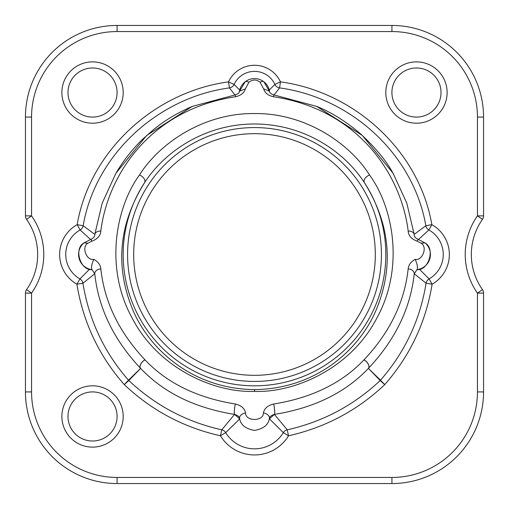 <?xml version="1.0" encoding="UTF-8"?>
<svg xmlns="http://www.w3.org/2000/svg" width="509" height="509" viewBox="0 0 509 509"><rect width="100%" height="100%" fill="white"/><g stroke="black" fill="none" stroke-linecap="round" stroke-linejoin="round"><path stroke-width="0.76" d="M144.543 182.706C119.367 223.114 115.034 264.457 131.551 306.736C146.528 345.916 189.571 388.838 254.5 389.601C319.436 388.774 362.44 346.018 377.474 306.679C393.953 264.432 389.614 223.107 364.457 182.706C344.924 152.547 305.387 124.12 254.5 123.986C203.683 124.075 163.955 152.636 144.543 182.706A6.108 3.9 -146 0 0 139.428 175.045C159.591 143.004 204.071 112.928 254.5 113.558C304.929 112.928 349.409 143.004 369.572 175.045A6.108 3.907 146.2 0 0 364.457 182.706A131.322 131.322 0 0 1 254.5 385.822A131.322 131.322 0 0 0 364.457 182.706L364.457 182.706A6.108 3.9 146 0 1 369.572 175.045C393.177 207.367 404.623 267.486 377.004 317.781C350.733 368.796 294.488 392.897 254.5 391.389C214.512 392.897 158.267 368.796 131.996 317.781C104.377 267.486 115.823 207.367 139.428 175.045A6.108 3.907 -146.2 0 1 144.543 182.706A131.322 131.322 0 0 0 254.5 385.822A131.322 131.322 0 0 1 144.543 182.706L144.543 182.706M92.536 441.017A24.553 24.553 0 0 0 117.089 416.464A24.553 24.553 0 0 0 92.536 391.911A24.553 24.553 0 0 0 67.983 416.464A24.553 24.553 0 0 0 92.536 441.017A24.553 24.553 0 0 1 67.983 416.464A24.553 24.553 0 0 1 92.536 391.911M416.464 117.089A24.553 24.553 0 0 0 441.017 92.536A24.553 24.553 0 0 0 416.464 67.983A24.553 24.553 0 0 0 391.911 92.536A24.553 24.553 0 0 0 416.464 117.089A24.553 24.553 0 0 1 391.911 92.536A24.553 24.553 0 0 1 416.464 67.983M92.536 117.089A24.553 24.553 0 0 0 117.089 92.536A24.553 24.553 0 0 0 92.536 67.983A24.553 24.553 0 0 0 67.983 92.536A24.553 24.553 0 0 0 92.536 117.089A24.553 24.553 0 0 1 67.983 92.536A24.553 24.553 0 0 1 92.536 67.983M239.714 90.042L239.427 91.416L245.147 81.79A15.27 15.27 0 0 0 239.714 90.042L234.089 84.424A22.485 22.485 0 0 1 274.911 84.424L280.453 81.86C354.366 91.913 419.002 150.422 431.848 224.647A34.211 34.211 0 0 1 432.103 284.213C425.887 322.242 410.101 355.708 384.74 384.613C357.471 410.407 325.404 427.465 288.533 435.793L283.316 432.625L269.344 418.716C268.3 424.958 263.35 428.858 254.5 430.41C245.65 428.858 240.7 424.958 239.656 418.716L239.714 418.952A15.27 15.27 0 0 0 239.714 418.952L225.684 432.625A33.709 33.709 0 0 0 283.316 432.625A6.108 6.102 -40.1 0 1 287.229 429.831C322.814 421.796 353.8 405.361 380.178 380.528L369.299 369.299L380.522 380.172C404.903 352.228 420.09 319.919 426.078 283.239L414.237 273.753C410.54 308.269 395.264 339.808 368.408 368.382L369.299 369.299L368.382 368.408C345.325 392.7 314.008 408.027 274.434 414.39L287.229 429.831L288.533 435.793A39.81 39.81 0 0 1 220.467 435.793C183.736 427.535 151.669 410.477 124.26 384.613C98.95 355.81 83.164 322.343 76.897 284.213A34.211 34.211 0 0 1 77.152 224.647C89.934 150.524 154.755 91.805 228.547 81.86A28.593 28.593 0 0 1 280.453 81.86L279.575 87.904L274.046 94.973L316.7 106.394L362.313 135.439L393.024 173.168L406.799 203.116L414.192 234.356L425.848 225.761C413.448 154.195 351.146 97.671 279.575 87.904A6.108 6.102 -143.9 0 1 274.911 84.424L269.286 90.042A15.27 15.27 0 0 0 245.147 81.79A6.108 3.188 -127.8 0 1 248.888 82.299L245.363 88.846C244.193 92.842 240.967 95.463 235.68 96.716A6.108 0.744 -97 0 0 234.954 94.973L229.425 87.904C158.261 97.442 95.438 154.227 83.152 225.761L94.808 234.356L102.201 203.123L115.95 173.206L146.63 135.496L192.217 106.432L234.954 94.973C237.824 94.082 239.37 92.816 239.605 91.162L239.86 89.533M31.558 117.07L25.45 117.07L25.45 215.867L25.45 117.07A91.62 91.62 0 0 1 117.07 25.45L391.93 25.45A91.62 91.62 0 0 1 483.55 117.07L483.55 215.867A6.108 6.108 0 0 1 482.437 219.379A61.08 61.08 0 0 0 482.437 289.621A6.108 6.108 0 0 1 483.55 293.133L483.55 391.93A91.62 91.62 0 0 1 391.93 483.55L117.07 483.55L391.93 483.55A91.62 91.62 0 0 0 483.55 391.93A91.62 91.62 0 0 1 391.93 483.55A91.62 91.62 0 0 0 483.55 391.93L477.442 391.93L477.442 293.133A67.188 67.188 0 0 1 477.442 215.867L477.442 117.07A85.512 85.512 0 0 0 391.93 31.558L117.07 31.558A85.512 85.512 0 0 0 31.558 117.07L31.558 215.867A67.188 67.188 0 0 1 31.558 293.133L31.558 391.93A85.512 85.512 0 0 0 117.07 477.442L391.93 477.442A85.512 85.512 0 0 0 477.442 391.93M25.45 293.133L25.45 391.93L25.45 293.133A6.108 6.108 0 0 1 26.563 289.621A61.08 61.08 0 0 0 26.563 219.379A6.108 6.108 0 0 1 25.45 215.867A6.108 6.108 0 0 0 26.563 219.379A6.108 6.108 0 0 1 25.45 215.867L31.558 215.867L26.563 219.379A61.08 61.08 0 0 1 26.563 289.621A6.108 6.108 0 0 0 25.45 293.133L31.558 293.133L26.563 289.621A6.108 6.108 0 0 0 25.45 293.133M83.769 243.041L90.57 239.523L80.129 229.973A28.11 28.11 0 0 0 79.919 278.913L89.597 269.166L91.983 269.655C80.397 270.686 73.614 248.716 83.769 243.041A15.27 15.27 0 0 0 89.597 269.166M419.403 269.166L429.081 278.913A28.11 28.11 0 0 0 428.871 229.973L418.43 239.523L425.231 243.041C435.386 248.716 428.603 270.686 417.017 269.655L419.403 269.166A15.27 15.27 0 0 0 425.231 243.041M221.771 429.831L234.566 414.39C195.093 408.078 163.777 392.751 140.618 368.408L128.822 380.528C155.353 405.438 186.339 421.872 221.771 429.831L220.467 435.793L225.684 432.625A6.108 6.102 40.1 0 0 221.771 429.831M128.822 380.528L124.26 384.613L128.478 380.172L140.592 368.382C113.749 339.847 98.472 308.308 94.763 273.753L82.922 283.239C88.973 320.046 104.16 352.355 128.478 380.172A6.108 6.102 -134.8 0 0 128.822 380.528A6.108 6.102 -134.2 0 1 128.478 380.172M100.814 231.086C100.502 235.712 97.524 239.071 91.881 241.164A6.108 1.323 -102.8 0 0 90.57 239.523C93.624 238.104 95.037 236.386 94.808 234.356A6.108 4.301 -172.7 0 1 100.814 231.086C107.755 175.166 149.964 109.645 235.68 96.716M91.881 241.164L87.93 243.2C81.173 246.63 86.492 261.098 93.866 259.342C98.129 261.785 100.458 264.96 100.839 268.879A6.108 4.301 172.9 0 0 94.763 273.753L91.983 269.655M100.839 268.879C104.396 301.99 119.119 332.307 144.995 359.831A6.108 3.518 -45.2 0 0 140.592 368.382L140.618 368.408A6.108 3.531 -44.9 0 1 145.052 359.895C167.047 383.118 197.148 397.822 235.343 404.019C241.279 405.463 244.695 408.447 245.593 412.971C245.363 421.63 263.637 421.63 263.407 412.971C264.317 408.434 267.734 405.45 273.657 404.019C311.788 397.853 341.883 383.143 363.948 359.895L364.005 359.831C389.862 332.364 404.579 302.047 408.161 268.879C408.542 264.96 410.871 261.785 415.134 259.342C422.508 261.098 427.827 246.63 421.07 243.2L417.119 241.164C411.476 239.071 408.498 235.712 408.186 231.086A6.108 4.301 -7.3 0 1 414.192 234.356C413.963 236.386 415.376 238.104 418.43 239.523A6.108 1.323 102.8 0 0 417.119 241.164M273.32 96.716C268.033 95.463 264.807 92.842 263.637 88.846L269.395 91.162C269.624 92.816 271.176 94.082 274.046 94.973A6.108 0.744 -83 0 0 273.32 96.716C359.093 109.658 401.219 175.179 408.186 231.086M263.637 88.846L260.112 82.299C256.371 79.283 252.629 79.283 248.888 82.299M260.112 82.299A6.108 3.188 -52.2 0 1 263.853 81.79L269.573 91.416L269.286 90.042M269.286 418.952A15.27 15.27 0 0 0 269.286 418.945L274.427 414.415M25.45 391.93A91.62 91.62 0 0 0 117.07 483.55A91.62 91.62 0 0 1 25.45 391.93L31.558 391.93M380.522 380.172L384.74 384.613L380.178 380.528A6.108 6.102 134.8 0 0 380.522 380.172A6.108 6.102 134.2 0 1 380.178 380.528M269.14 89.533L269.395 91.162M417.017 269.655L414.237 273.753A6.108 4.301 -172.9 0 0 408.161 268.879M273.657 404.019A6.108 0.744 -97.1 0 1 274.625 410.496A6.108 0.744 -97.1 0 1 274.434 414.39C271.119 415.395 269.426 416.833 269.344 418.716A6.108 4.257 -166.4 0 0 263.407 412.971M239.714 418.945L234.573 414.415M245.593 412.971A6.108 4.257 -13.6 0 0 239.656 418.716C239.574 416.833 237.875 415.395 234.566 414.39A6.108 0.744 -82.9 0 1 234.375 410.496A6.108 0.744 -82.9 0 1 235.343 404.019M364.005 359.831A6.108 3.518 -134.8 0 1 368.408 368.382L368.382 368.408A6.108 3.531 -135.1 0 0 363.948 359.895M424.983 242.831L421.07 243.2M417.113 269.528C417.889 267.174 417.234 263.783 415.134 259.342M245.363 88.846L239.605 91.162M87.93 243.2L84.017 242.831M93.866 259.342C91.766 263.783 91.111 267.174 91.887 269.528M254.5 381.426A126.926 126.926 0 0 1 127.574 254.5A126.926 126.926 0 0 1 254.5 127.574A126.926 126.926 0 0 1 381.426 254.5A126.926 126.926 0 0 1 254.5 381.426M254.5 133.682A120.818 120.818 0 0 0 133.682 254.5A120.818 120.818 0 0 0 254.5 375.318A120.818 120.818 0 0 0 375.318 254.5A120.818 120.818 0 0 0 254.5 133.682M254.5 391.389L254.5 389.601M92.536 385.803A30.661 30.661 0 0 1 123.197 416.464A30.661 30.661 0 0 1 92.536 447.125A30.661 30.661 0 0 1 61.875 416.464A30.661 30.661 0 0 1 92.536 385.803M416.464 61.875A30.661 30.661 0 0 1 447.125 92.536A30.661 30.661 0 0 1 416.464 123.197A30.661 30.661 0 0 1 385.803 92.536A30.661 30.661 0 0 1 416.464 61.875M92.536 61.875A30.661 30.661 0 0 1 123.197 92.536A30.661 30.661 0 0 1 92.536 123.197A30.661 30.661 0 0 1 61.875 92.536A30.661 30.661 0 0 1 92.536 61.875M25.45 117.07A91.62 91.62 0 0 1 117.07 25.45L117.07 31.558M391.93 31.558L391.93 25.45A91.62 91.62 0 0 1 483.55 117.07L477.442 117.07M483.55 215.867L477.442 215.867L482.437 219.379A61.08 61.08 0 0 0 482.437 289.621L477.442 293.133L483.55 293.133M391.93 483.55L391.93 477.442M117.07 483.55L117.07 477.442M77.152 224.647L83.152 225.761A6.108 6.102 124.8 0 1 80.129 229.973L77.152 224.647M229.425 87.904L228.547 81.86L234.089 84.424A6.108 6.102 143.9 0 1 229.425 87.904M76.897 284.213L79.919 278.913A6.108 6.102 51.4 0 1 82.922 283.239L76.897 284.213M425.848 225.761L431.848 224.647L428.871 229.973A6.108 6.102 -124.8 0 1 425.848 225.761M429.081 278.913L432.103 284.213L426.078 283.239A6.108 6.102 -51.4 0 1 429.081 278.913M316.7 106.394C331.658 112.432 346.444 121.746 361.059 134.325C375.718 148.03 386.369 160.978 393.024 173.168M115.95 173.206C123.394 160.577 132.315 149.226 142.717 139.154L153.89 129.305C165.037 120.27 177.832 112.635 192.268 106.413L192.268 106.413"/></g></svg>

